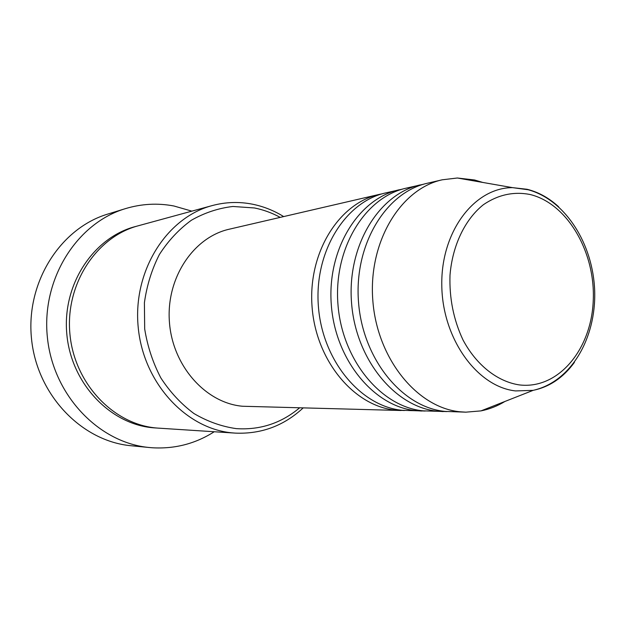 <?xml version="1.0" encoding="UTF-8"?>
<svg xmlns="http://www.w3.org/2000/svg" width="626" height="626" viewBox="0 0 626 626"><rect width="100%" height="100%" fill="white"/><g stroke="black" fill="none" stroke-linecap="round" stroke-linejoin="round"><path stroke-width="0.94" d="M404.466 410.507L395.671 410.155C354.308 406.415 315.958 360.912 312.069 306.826C307.82 252.755 338.909 203.207 379.176 194.428L382.478 193.747M425.179 411.032L402.393 410.32C360.85 406.564 322.296 360.693 318.376 306.161C314.088 251.644 345.317 201.721 385.749 192.902L402.659 189.075M421.642 411.032L416.149 410.672C374.262 406.869 335.301 360.24 331.303 304.784C326.928 249.359 358.432 198.661 399.2 189.78M446.909 411.579L423.199 410.852C381.14 407.025 341.968 360.005 337.93 304.079C333.517 248.186 365.154 197.088 406.086 188.183L423.833 184.169M443.2 411.587L437.637 411.219C395.233 407.346 355.646 359.52 351.53 302.64C347.023 245.783 378.941 193.88 420.202 184.913M504.939 401.454C497.412 406.063 489.43 409.208 480.979 410.891L465.838 412.166L445.031 411.407C402.455 407.51 362.657 359.277 358.502 301.904C353.956 244.547 386.007 192.229 427.433 183.23L442.261 179.795L457.348 178.003L474.555 179.983L482.724 182.432M280.205 217.386C272.02 212.91 263.436 209.765 254.453 207.965L232.919 206.47C218.427 208.161 204.6 212.746 191.431 220.211C178.966 229.272 168.292 240.697 159.403 254.485C151.821 269.368 146.82 285.456 144.403 302.749L144.684 328.924C147.486 346.342 152.869 362.673 160.835 377.916C170.1 392.111 181.141 403.981 193.935 413.52C207.433 421.478 221.526 426.509 236.213 428.622C260.009 430.195 281.113 423.286 299.533 407.894M303.094 407.98C283.828 425.837 261.238 434.209 235.306 433.114L233.631 432.989C186.775 429.616 143.276 383.394 138.182 327.022C132.704 270.675 166.837 217.41 212.222 205.578C225.657 201.987 239.116 201.533 252.591 204.217C263.569 206.455 273.93 210.571 283.672 216.58M125.419 208.638L107.86 214.053C60.448 228.154 25.611 282.42 31.519 338.846C37.059 395.319 82.092 441.479 131.374 445.767L149.661 447.543C99.291 443.177 53.1 395.554 47.373 337.242C41.269 278.969 76.959 223.036 125.419 208.638C141.531 203.786 157.689 202.91 173.903 205.993L191.838 211.142M235.306 433.114L157.329 428.067C114.042 424.929 74.416 383.941 69.924 334.057C65.081 284.212 96.412 236.745 138.33 225.759L212.222 205.578M401.102 410.5L242.528 406.251C205.751 403.066 172.471 365.975 169.411 321.96C166.023 277.967 193.512 237.09 229.366 229.179L379.176 194.428M214.217 431.752C195.382 443.779 174.662 449.108 152.063 447.754L149.661 447.543M465.838 412.166L460.204 411.798C417.284 407.847 377.055 358.768 372.814 300.386C368.174 242.019 400.499 188.849 442.261 179.795M529.94 194.467C513.578 191.337 498.085 194.733 483.46 204.655C465.024 219.303 452.418 245.4 450 275.213C449.249 298.273 453.584 319.847 463.005 339.949C476.441 365.138 497.396 381.547 519.173 384.888C557.946 389.755 591.093 349.965 593.213 301.341C595.842 252.779 567.665 203.458 529.94 194.467M574.418 362.368C563.322 377.611 549.565 386.938 533.125 390.358L515.621 390.929C477.145 386.899 442.128 338.525 441.784 284.893C440.986 231.229 474.618 187.542 512.561 187.643L527.076 189.279M157.134 428.051L153.863 427.84C110.442 424.71 70.801 383.362 66.755 333.384C62.342 283.437 94.448 236.354 136.664 226.236M527.421 189.365C538.728 192.245 549.135 198.051 558.627 206.776M480.979 410.891L533.125 390.358C571.241 381.79 596.03 338.251 594.7 291.325C593.26 244.289 565.661 200.054 528.219 189.764L512.561 187.643L457.348 178.003"/></g></svg>
